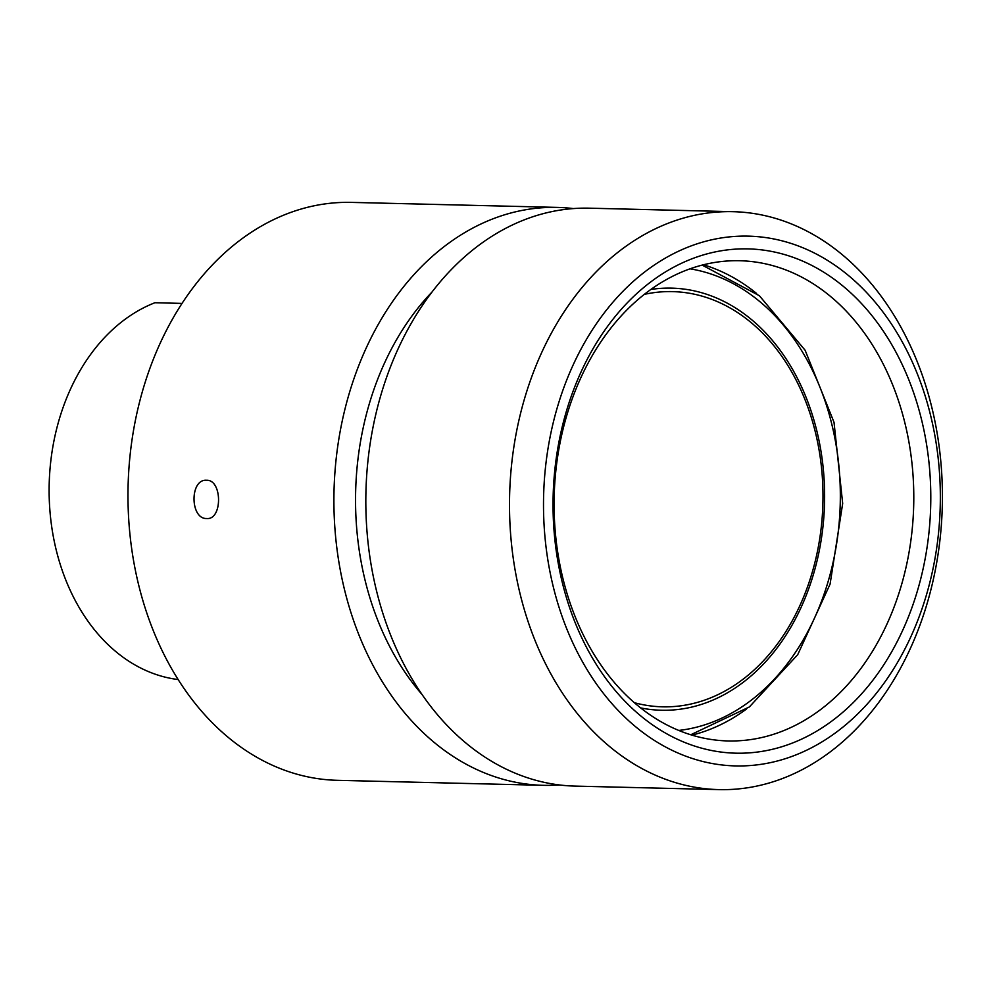 <?xml version="1.0" encoding="UTF-8"?>
<svg xmlns="http://www.w3.org/2000/svg" width="992" height="992" viewBox="0 0 992 992"><rect width="100%" height="100%" fill="white"/><g stroke="black" fill="none" stroke-linecap="round" stroke-linejoin="round"><path stroke-width="1.49" d="M431.942 292.094A260.152 194.767 91.4 0 0 422.146 694.636M740.602 248.905A252.216 188.84 -88.6 0 1 930.794 495.665A252.216 188.84 -88.6 0 1 743.244 753.164A252.216 188.84 -88.6 0 1 553.04 506.391A252.216 188.84 -88.6 0 1 740.602 248.905M735.196 740.925A240.176 179.825 91.4 0 0 913.781 500.476A240.176 179.825 91.4 0 0 739.784 260.735A240.176 179.825 91.4 0 0 732.679 260.747A240.176 179.825 91.4 0 0 554.094 501.208A240.176 179.825 91.4 0 0 728.091 740.95A240.176 179.825 91.4 0 0 735.196 740.925M573.339 208.58A289.056 216.417 91.4 0 0 557.392 207.402L351.466 202.393A289.056 216.417 91.4 0 0 342.922 202.405A289.056 216.417 91.4 0 0 127.993 491.796A289.056 216.417 91.4 0 0 337.404 780.32L543.318 785.329A289.056 216.417 91.4 0 0 551.874 785.317A289.056 216.417 91.4 0 0 559.302 784.932M206.572 480.277C222.431 479.558 222.58 520.044 206.77 518.518C189.943 519.275 189.67 478.776 206.572 480.277L206.125 480.277M740.528 236.158A264.963 198.375 91.4 0 0 543.504 506.664A264.963 198.375 91.4 0 0 743.306 765.898A264.963 198.375 91.4 0 0 940.342 495.392A264.963 198.375 91.4 0 0 740.528 236.158M727.471 789.595A289.056 216.417 -88.6 0 1 718.915 789.607A289.056 216.417 -88.6 0 1 509.516 501.084A289.056 216.417 -88.6 0 1 724.445 211.693A289.056 216.417 -88.6 0 1 732.989 211.68A289.056 216.417 -88.6 0 1 942.4 500.204A289.056 216.417 -88.6 0 1 727.471 789.595M557.392 207.402A289.056 216.417 91.4 0 0 548.849 207.427A289.056 216.417 91.4 0 0 333.92 496.806A289.056 216.417 91.4 0 0 543.318 785.329M732.989 211.68L589.322 208.184A289.056 216.417 91.4 0 0 580.779 208.196A289.056 216.417 91.4 0 0 365.837 497.587A289.056 216.417 91.4 0 0 575.248 786.11L718.915 789.607M182.032 303.403L154.926 302.734A192.696 144.274 91.4 0 0 49.6 506.205A192.696 144.274 91.4 0 0 178.151 679.545M756.611 293.496A240.176 179.825 91.4 0 0 703.427 264.777M691.97 735.134A240.176 179.825 91.4 0 0 746.492 709.044M634.359 702.696A207.663 155.471 91.4 0 0 690.234 704.171A207.663 155.471 91.4 0 0 821.326 465.918A207.663 155.471 91.4 0 0 644.738 294.277A207.663 155.471 91.4 0 0 644.304 294.376M650.839 289.466A211.122 158.063 -88.6 0 1 823.422 470.295A211.122 158.063 -88.6 0 1 689.651 707.556A211.122 158.063 -88.6 0 1 640.658 707.916M678.776 730.434A232.103 173.774 91.4 0 0 691.945 728.277A232.103 173.774 91.4 0 0 840.336 494.586A232.103 173.774 91.4 0 0 690.01 268.82M690.742 734.762L749.357 706.949L797.704 654.708L830.081 584.127L842.679 503.49L834.024 422.332L805.12 350.25L759.376 295.728L702.175 265.1"/></g></svg>
